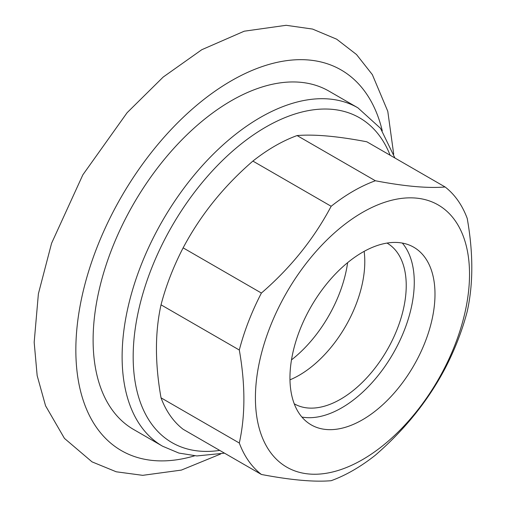 <?xml version="1.0" encoding="UTF-8"?>
<svg xmlns="http://www.w3.org/2000/svg" width="506" height="506" viewBox="0 0 506 506"><rect width="100%" height="100%" fill="white"/><g stroke="black" fill="none" stroke-linecap="round" stroke-linejoin="round"><path stroke-width="0.76" d="M162.578 446.21L133.571 429.461A195.348 112.787 -60 0 1 103.629 272.924A195.348 112.787 -60 0 1 231.248 100.776A195.348 112.787 -60 0 1 328.919 91.099L357.925 107.848A195.348 112.787 -60 0 0 260.255 117.525A195.348 112.787 -60 0 0 132.635 289.666A195.348 112.787 -60 0 0 162.578 446.21L178.884 453.072L196.878 455.944L224.506 453.167M347.628 262.646A97.677 56.394 -60 0 1 291.488 359.886M364.143 251.362A92.794 53.573 -60 0 1 299.179 375.262A92.794 53.573 -60 0 1 289.97 379.829M387.027 243.076A92.794 53.573 -60 0 1 401.233 317.433A92.794 53.573 -60 0 1 340.62 399.19A92.794 53.573 -60 0 1 294.239 403.794M161.028 397.83A170.933 98.689 120 0 0 183.134 429.278L261.406 474.47A170.933 98.689 -60 0 1 239.306 443.022C245.41 415.546 245.41 384.547 239.306 350.019A170.933 98.689 -60 0 1 261.406 293.05C290.627 267.819 313.878 238.895 331.158 206.277A170.933 98.689 -60 0 1 353.264 191.16A170.933 98.689 -60 0 1 375.37 180.756L297.092 135.564A170.933 98.689 120 0 0 274.986 145.968A170.933 98.689 120 0 0 252.886 161.085C223.665 186.316 200.414 215.24 183.134 247.858A170.933 98.689 120 0 0 161.028 304.827C154.925 332.303 154.925 363.308 161.028 397.83L239.306 443.022M362.473 212.425A151.395 87.411 120 0 0 255.416 397.849A151.395 87.411 120 0 0 362.473 459.657A151.395 87.411 120 0 0 469.524 274.239A151.395 87.411 120 0 0 362.473 212.425M297.092 135.564C314.371 134.128 337.622 136.203 366.844 141.794L445.122 186.986A170.933 98.689 -60 0 1 467.221 218.428C473.331 252.956 473.331 283.961 467.221 311.437A170.933 98.689 -60 0 1 445.122 368.4C428.108 400.682 404.857 429.607 375.37 455.179A170.933 98.689 -60 0 1 353.264 470.295A170.933 98.689 -60 0 1 331.158 480.7C314.15 482.161 290.899 480.08 261.406 474.47M362.473 419.784A102.56 59.215 120 0 0 429.474 329.406A102.56 59.215 120 0 0 413.75 247.225A102.56 59.215 120 0 0 362.473 252.304A102.56 59.215 120 0 0 295.472 342.682A102.56 59.215 120 0 0 311.196 424.863A102.56 59.215 120 0 0 362.473 419.784M301.892 417.052A102.56 59.215 120 0 0 341.752 407.817A102.56 59.215 120 0 0 405.591 326.958A102.56 59.215 120 0 0 402.333 243.076M261.406 293.05L183.134 247.858M161.028 304.827L239.306 350.019M252.886 161.085L331.158 206.277M375.37 180.756C404.585 186.341 427.842 188.422 445.122 186.986M390.132 155.234A187.536 108.278 120 0 0 265.776 127.095A187.536 108.278 120 0 0 135.254 328.558A187.536 108.278 120 0 0 219.718 450.403M194.627 455.811A219.768 126.886 -60 0 1 76.944 328.071A219.768 126.886 -60 0 1 231.248 80.84A219.768 126.886 -60 0 1 382.27 130.801M393.706 154.197L387.786 111.314L372.34 74.622L356.515 54.534L336.673 39.19L312.55 29.063L286.137 25.3L244.221 31.201L201.767 49.721L163.185 77.064L127.12 112.693L82.845 174.836L51.58 243.272L38.386 293.834L34.174 342.277L37.159 375.623L45.559 405.787L64.445 438.386L92.029 461.864L116.247 471.788L142.717 475.336L181.395 470.087L220.61 454.015M394.92 157.999L380.506 128.303L357.925 107.848"/></g></svg>
